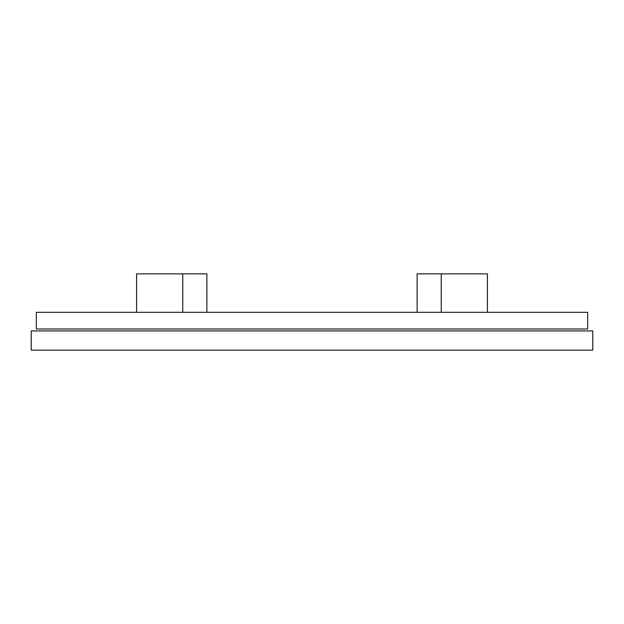 <?xml version="1.0" encoding="UTF-8"?>
<svg xmlns="http://www.w3.org/2000/svg" width="624" height="624" viewBox="0 0 624 624"><rect width="100%" height="100%" fill="white"/><g stroke="black" fill="none" stroke-linecap="round" stroke-linejoin="round"><path stroke-width="0.94" d="M592.8 330.915L592.8 350.142L31.2 350.142L31.2 330.915L592.8 330.915M206.864 312.32L206.864 273.858L136.601 273.858L136.601 312.32M441.238 312.32L441.238 273.858L417.136 273.858L417.136 312.32M441.238 273.858L487.399 273.858L487.399 312.32M587.668 312.32L587.668 328.988L36.332 328.988L36.332 312.32L587.668 312.32M182.762 312.32L182.762 273.858"/></g></svg>
